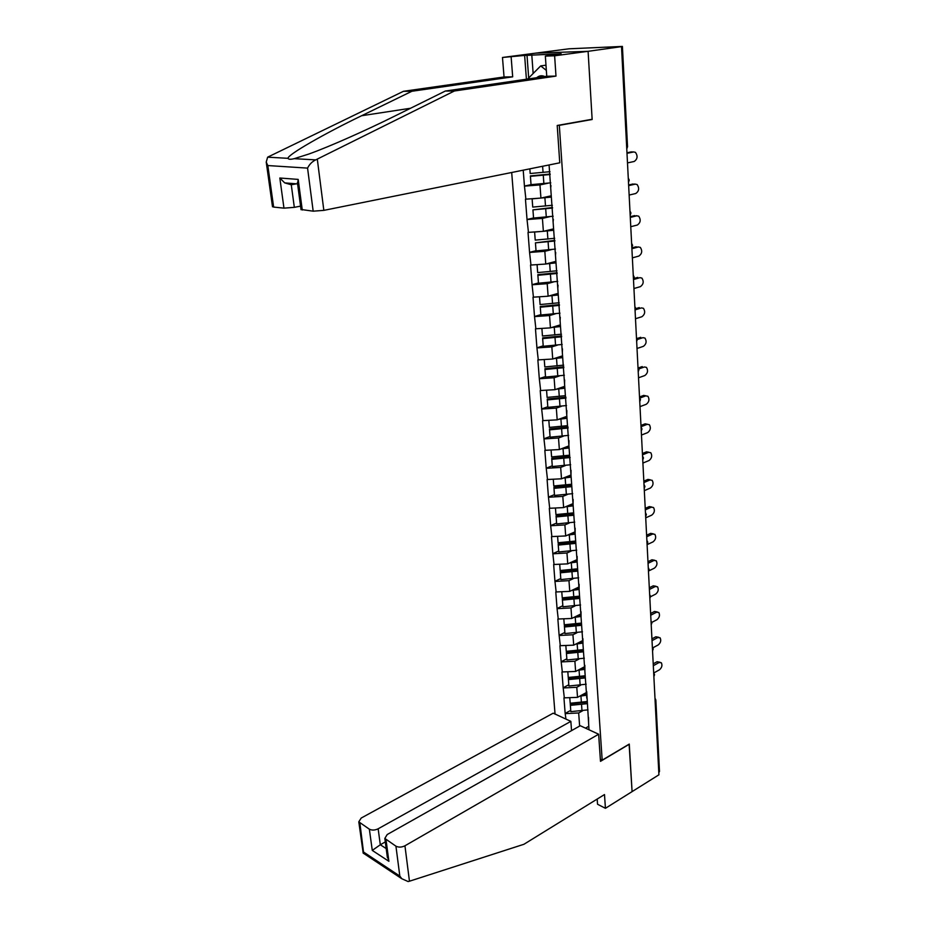 <?xml version="1.0" encoding="UTF-8"?>
<svg xmlns="http://www.w3.org/2000/svg" width="928" height="928" viewBox="0 0 928 928"><rect width="100%" height="100%" fill="white"/><g stroke="black" fill="none" stroke-linecap="round" stroke-linejoin="round"><path stroke-width="1.39" d="M511.688 172.492L555.048 714.038M526.408 79.228L524.633 55.425L502.477 57.478L568.98 48.801L622.41 46.435L627.537 146.67L626.69 147.018L621.54 46.62L588.097 51.318L535.723 53.14L588.097 51.318L592.134 119.271L557.218 125.477L559.758 162.806L323.837 210.366L313.177 211.178L300.997 209.473M597.18 799.078L597.539 804.251L605.427 808.311L632.084 791.619L629.265 744.082L602.179 760.16L600.346 759.278M602.179 760.16L559.317 125.326L558.146 125.303M589.002 729.779L586.705 691.569M565.964 719.096L565.152 713.435L570.732 710.361M586.682 692.392L577.529 697.369L563.946 697.856L565.152 713.435M564.34 698.03L563.168 687.776L568.806 684.771M584.837 666.606L575.627 671.454L561.95 671.965L563.168 687.776M562.345 672.139L561.162 661.745L566.846 658.81M582.958 640.436L573.701 645.157L559.92 645.702L561.162 661.745M560.315 645.865L559.12 635.32L564.85 632.455M581.044 613.884L571.741 618.466L557.867 619.034L559.12 635.32M558.262 619.196L557.055 608.501L562.832 605.717M579.107 586.937L569.757 591.368L555.779 591.971L557.055 608.501M556.174 592.122L554.944 581.276L560.779 578.573M577.135 559.572L567.739 563.864L553.656 564.502L554.944 581.276M554.062 564.642L552.821 553.645L558.702 551.023M575.128 531.802L565.697 535.943L551.499 536.616L552.821 553.645M551.905 536.744L550.652 525.596L556.591 523.056M573.086 503.614L563.621 507.593L549.318 508.3L550.652 525.596M549.724 508.416L548.448 497.106L554.445 494.647M570.998 474.985L561.51 478.802L547.102 479.532L548.448 497.106M547.508 479.66L546.221 468.176L552.264 465.81M568.934 445.892L559.364 449.558L544.84 450.335L546.221 468.176M545.258 450.44L543.947 438.793L550.049 436.52M566.846 416.347L557.183 419.85L542.555 420.662L543.947 438.793M542.973 420.767L541.65 408.935L547.81 406.766M564.723 386.326L554.979 389.679L540.224 390.537L541.65 408.935M540.653 390.63L539.307 378.624L545.525 376.548M562.565 355.83L552.728 359.02L537.869 359.913L539.307 378.624M538.286 359.994L536.929 347.814L543.205 345.842M560.373 324.858L550.443 327.874L535.468 328.802L536.929 347.814M535.885 328.883L534.516 316.506L540.85 314.638M558.146 293.376L548.123 296.218L533.02 297.192L534.516 316.506M533.449 297.262L532.057 284.687L538.46 282.936M555.884 261.371L545.757 264.039L530.549 265.06L532.057 284.687M530.978 265.118L529.563 252.346L536.024 250.711M553.587 228.856L543.367 231.327L528.02 232.394L529.563 252.346M528.461 232.441L527.023 219.472L533.554 217.964M551.255 195.796L540.931 198.082L525.457 199.195L527.023 219.472M525.898 199.218L524.448 186.052L531.048 184.66L550.791 182.839M523.218 170.172L524.448 186.052M549.074 164.964L586.774 698.181M580.65 685.2L576.787 687.277L577.529 697.369M576.787 687.277L563.563 687.95M578.817 659.17L574.884 661.223L575.627 671.454M584.907 671.768L584.849 665.353M574.884 661.223L561.556 661.908M576.961 632.745L572.936 634.764L573.701 645.157M582.935 638.742L583.004 644.948M572.936 634.764L559.514 635.483M575.082 605.926L570.975 607.921L571.741 618.466M581.032 611.726L581.079 617.712M570.975 607.921L557.45 608.652M573.179 578.701L568.98 580.661L569.757 591.368M579.13 590.069L579.13 584.28M568.98 580.661L555.35 581.427M571.254 551.058L566.95 552.995L567.739 563.864M569.676 562.983L577.146 561.997L577.158 556.44M566.95 552.995L553.227 553.784M569.316 522.998L564.885 524.912L565.697 535.943M575.128 533.484L575.163 528.16M564.885 524.912L551.058 525.724M567.344 494.508L562.797 496.387L563.621 507.593M573.086 504.53L573.133 499.438M562.797 496.387L548.866 497.222M565.361 465.566L560.674 467.422L561.51 478.802M571.045 470.287L570.998 475.113M560.674 467.422L546.627 468.292M563.366 436.172L558.517 437.993L559.364 449.558M568.887 445.231L568.992 440.638M558.517 437.993L544.365 438.898M561.359 406.325L556.324 408.111L557.183 419.85M566.741 414.862L566.857 410.547M556.324 408.111L542.068 409.039M559.352 375.991L554.097 377.754L554.979 389.679M564.665 379.97L564.56 384.006M554.097 377.754L539.725 378.705M557.345 345.158L551.835 346.898L552.728 359.02M562.472 348.893L562.345 352.652M551.835 346.898L537.358 347.896M555.338 313.838L549.538 315.555L550.443 327.874M560.083 320.763L560.28 317.295M549.538 315.555L534.946 316.576M553.378 281.996L547.207 283.69L548.123 296.218M557.798 288.364L558.018 285.198M547.207 283.69L532.486 284.745M551.487 249.62L544.829 251.314L545.757 264.039M555.466 255.409L555.71 252.555M544.829 251.314L529.992 252.404M549.701 216.688L542.416 218.393L543.367 231.327M553.1 221.908L553.366 219.379M542.416 218.393L527.464 219.518M548.146 183.187L539.957 184.927L540.931 198.082M550.687 187.827L550.988 185.635M539.957 184.927L524.888 186.087M621.54 46.62L622.41 46.435M629.114 744.163L632.084 791.619L658.915 774.81L621.528 46.852M655.841 700.118L659.495 771.516L658.822 772.653L655.11 700.71M590.962 119.468L592.145 119.492L588.097 51.318L554.619 55.796L545.351 56.098L561.173 53.743L527.011 55.355L528.647 77.453M592.145 119.492L559.317 125.326M588.758 726.299L585.498 728.155M582.471 710.86L578.678 712.971L579.629 726.067M588.619 724.211L588.526 717.414M578.678 712.971L565.535 713.609M582.807 650.563L583.387 650.261M583.468 676.941L585.208 676.013M584.396 702.844L586.496 701.684M550.165 174.046L530.387 175.914L531.036 184.66M627.49 162.899L634.184 161.484C637.513 159.117 637.942 156.078 635.483 152.366L633.708 151.948L627.003 153.317M633.708 151.948L632.478 151.902M529.842 168.838L530.19 173.513L550.002 171.692M550.2 174.51L530.41 176.332M631.458 151.856L626.968 152.772M552.531 207.501L532.939 209.867L533.554 218.057L553.146 216.236M551.302 196.585L543.901 197.42M629.149 195.054L635.773 193.511C639.044 191.168 639.496 188.175 637.142 184.544L635.309 184.127L628.662 185.623M635.309 184.127L634.265 184.057M532.104 198.754L532.73 207.095L552.369 205.274M551.348 197.096L532.104 198.859M552.566 208.046L532.939 209.867M633.07 183.988L628.627 184.985M554.851 240.398L535.433 242.846L536.036 250.896L555.466 249.075M553.645 229.668L546.847 230.492M630.773 226.699L637.339 225.04C640.552 222.708 641.028 219.774 638.766 216.224L636.875 215.795L630.298 217.419M636.875 215.795L636.016 215.725M539.748 231.606L534.609 232.012L535.224 240.12L554.7 238.299M553.691 230.26L543.506 231.292M554.898 241.025L535.433 242.846M634.659 215.609L630.251 216.7M557.136 272.762L537.846 274.653L537.88 275.28L538.472 283.214L557.74 281.393M555.953 262.218L549.62 263.03M632.374 257.856L638.882 256.07C642.037 253.762 642.524 250.873 640.355 247.405L638.429 246.976L631.898 248.727M638.429 246.976L637.745 246.906M537.08 264.666L537.672 272.6L556.997 270.779M556 262.879L546.302 263.9M557.183 273.47L537.88 275.28M636.225 246.744L631.864 247.904M559.387 304.616L540.247 306.507L540.293 307.203L540.873 314.998L559.99 313.177M558.215 294.246L552.253 295.046M633.94 288.538L640.401 286.636C643.498 284.339 643.997 281.497 641.921 278.098L639.96 277.669L633.488 279.537M539.504 296.821L540.084 304.558L559.248 302.748M558.262 294.976L548.97 295.974M559.433 305.382L540.293 307.203M637.768 277.391L633.998 278.481M561.591 335.948L542.613 337.85L542.66 338.604L543.24 346.283L562.194 344.462M560.442 325.751L554.793 326.552M635.494 318.733L641.898 316.726C644.937 314.441 645.459 311.646 643.464 308.316L641.457 307.899L635.634 309.697M541.894 328.466L542.462 336.006L561.475 334.196M560.5 326.552L551.534 327.538M561.66 336.794L542.66 338.604M639.276 307.574L635.819 308.641M527.614 79.054L540.711 65.911L546.348 70.412M545.977 65.18L540.711 65.911M544.771 76.548C541.859 75.203 539.191 75.586 536.755 77.72M511.154 57.188L512.685 76.838L411.916 91.257L403.46 91.304L267.635 157.168L266.232 162.087L267.821 165.555L273.632 207.072L272.472 206.55M411.916 91.257L361.618 115.733C324.754 133.435 286.938 155.127 288.074 158.328C288.504 159.442 290.545 159.558 294.199 158.676L308.873 154.025C329.463 146.682 367.094 129.862 394.446 116.232L445.301 91.048L546.754 76.258L545.351 56.098M512.685 76.838L504.043 76.978L502.477 57.478M403.46 91.304L504.043 76.978M524.633 55.425L527.011 55.355M313.177 211.178L307.562 168.107C309.453 164.314 312.168 161.576 315.706 159.883L454.372 91.002L555.988 76.108L546.754 76.258M555.988 76.108L554.619 55.796M454.372 91.002L445.301 91.048M283.968 208.15L279.827 178.014L284.71 182.886L291.276 184.776L294.327 207.35L283.968 208.15L273.632 207.072M294.327 207.35L300.544 206.132M291.276 184.776L296.45 183.825M531.779 54.729L533.124 73.173M297.575 183.837L298.19 179.406L302.273 210.041M409.457 881.217L408.111 881.542L401.801 878.723L399.829 876.09L395.931 846.174C398.634 847.519 401.638 847.392 404.944 845.791L409.457 881.217L523.949 844.271L604.499 794.554L605.427 808.311M571.544 730.626L570.848 721.358L553.192 713.18L361.201 818.044L358.8 821.848L369.356 829.18C371.954 830.467 374.877 830.34 378.148 828.797L380.306 844.758L372.279 850.408L369.356 829.18M570.848 721.358L378.148 828.797M629.265 744.233L600.486 761.343L598.641 734.234L580.255 725.719L387.196 834.539L384.83 838.436L395.931 846.174M598.641 734.234L404.944 845.791M385.306 841.916L380.306 844.758L386.187 848.563M386.036 839.84L388.89 861.312L387.127 855.639M359.902 823.136L363.672 853.412M563.772 366.792L544.945 368.706L544.991 369.506L545.56 377.058L564.375 375.248M562.635 356.758L557.241 357.558M637.026 348.476L643.371 346.353C646.352 344.091 646.886 341.342 644.972 338.082L642.942 337.664L637.397 339.486M544.249 359.6L544.806 366.954L563.656 365.133M562.693 357.628L554.004 358.602M563.841 367.697L544.991 369.506M640.772 337.305L637.2 338.476M565.918 397.149L547.242 399.063L547.288 399.933L547.856 407.357L566.509 405.548M564.792 387.278L559.63 388.078M638.534 377.777L644.821 375.538C647.756 373.3 648.301 370.574 646.468 367.395L644.392 366.978L638.789 368.938M546.557 390.236L547.102 397.416L565.384 395.676M564.85 388.206L556.406 389.192M565.987 398.112L547.288 399.933M642.246 366.572L638.22 367.975M568.029 427.031L549.492 428.945L549.55 429.873L550.107 437.181L568.62 435.371M566.915 417.322L561.95 418.122M640.007 406.626L646.248 404.295C649.136 402.056 649.693 399.376 647.93 396.268L645.83 395.862L639.902 398.042M645.83 395.862L643.696 395.409L645.9 395.838M548.831 420.396L549.364 427.39L567.507 425.662M566.985 418.308L558.749 419.282M568.098 428.052L549.55 429.873M643.696 395.409L639.508 396.952M569.688 456.553L551.719 458.374L552.322 466.552L570.685 464.742M569.003 446.89L564.212 447.702M641.468 435.058L647.651 432.622C650.493 430.395 651.062 427.75 649.368 424.699L647.245 424.316L641.039 426.718M647.245 424.316L645.122 423.829L647.408 424.258M551.081 450.08L551.592 456.901L569.595 455.184M569.084 447.946L561.022 448.92M570.175 457.539L551.777 459.348M645.122 423.829L640.97 425.43M571.741 485.518L553.912 487.339L554.503 495.459L572.727 493.65M571.068 476.006L566.428 476.818M642.907 463.06L649.043 460.532C651.827 458.316 652.407 455.706 650.783 452.725L648.637 452.342L642.489 454.848M648.637 452.342L646.526 451.82L648.892 452.249M553.285 479.3L553.784 485.959L571.648 484.242M571.138 477.12L563.261 478.094M571.822 486.643L553.97 488.36M646.526 451.82L642.42 453.49M573.759 514.042L556.058 515.864L556.661 523.926L574.734 522.128M573.086 504.681L568.597 505.505M644.322 490.657L650.412 488.024C653.15 485.82 653.741 483.256 652.175 480.333L650.006 479.962L643.904 482.56M650.006 479.962L647.918 479.405L650.366 479.846M555.454 508.08L555.953 514.576L573.666 512.859M573.179 505.841L565.442 506.827M573.84 515.226L556.127 516.942M647.918 479.405L643.835 481.133M575.743 542.138L558.18 543.959L558.772 551.963L576.717 550.165M575.128 532.904L570.72 533.739M645.726 517.847L651.758 515.133C654.46 512.929 655.052 510.4 653.544 507.535L651.363 507.175L645.308 509.866M651.363 507.175L649.275 506.584L651.804 507.024M557.6 536.419L558.076 542.752L575.662 541.047M575.174 534.134L567.576 535.12M575.824 543.379L558.25 545.084M649.275 506.584L645.238 508.37M577.692 569.815L560.268 571.636L560.86 579.582L578.666 577.784M577.135 560.698L572.796 561.556M647.094 544.643L653.08 541.836C655.736 539.644 656.351 537.15 654.89 534.342L652.697 534.006L646.688 536.778M652.697 534.006L650.621 533.368L653.219 533.832M559.712 564.328L560.176 570.511L577.622 568.806M577.784 571.103L560.35 572.808M650.621 533.368L646.619 535.224M579.629 597.075L562.333 598.896L562.913 606.784L580.592 604.986M579.118 588.085L574.838 588.955M648.904 570.836L654.391 568.168C657.012 565.987 657.616 563.516 656.224 560.767L654.008 560.442L648.057 563.308M654.008 560.442L651.955 559.781L654.611 560.245M561.776 591.809L562.24 597.852L579.559 596.147M579.13 589.431L571.741 590.428M579.722 598.409L562.403 600.103M651.955 559.781L647.976 561.684M581.52 623.929L564.363 625.75L564.932 633.58L582.482 631.782M581.056 615.055L576.845 615.948M650.54 596.716L655.678 594.117C658.254 591.948 658.88 589.5 657.523 586.809L655.307 586.508L649.403 589.454M655.307 586.508L653.254 585.812L655.992 586.287M563.83 618.895L564.27 624.776L581.462 623.082M581.067 616.459L573.759 617.468M581.624 625.31L564.444 627.003M653.254 585.812L649.31 587.772M583.399 650.389L566.358 652.21L566.927 659.994L584.35 658.196M582.97 641.631L578.817 642.547M651.816 622.386L656.954 619.707C659.495 617.538 660.11 615.125 658.81 612.48L656.583 612.202L650.725 615.229M656.583 612.202L654.553 611.471L657.337 611.958M565.836 645.575L566.277 651.317L583.341 649.623M582.993 643.081L575.743 644.113M583.492 651.816L566.44 653.509M654.553 611.471L650.632 613.489M585.243 676.454L568.33 678.275L568.899 686.012L586.183 684.214M584.849 667.824L580.742 668.752M652.883 647.802L658.207 644.937C660.713 642.768 661.339 640.39 660.086 637.803L657.836 637.536L652.024 640.645M657.836 637.536L655.818 636.782L658.671 637.269M567.832 671.86L568.249 677.463L585.185 675.781M584.872 669.32L577.703 670.364M585.348 677.939L568.412 679.621M655.818 636.782L651.932 638.847M587.053 702.16L570.268 703.981L570.836 711.648L587.992 709.862M586.705 693.634L582.645 694.585M653.788 672.962L659.437 669.819C661.908 667.661 662.534 665.306 661.328 662.754L659.077 662.522L653.312 665.701M659.077 662.522L657.07 661.734L659.982 662.232M569.78 697.763L570.198 703.227L587.006 701.545M586.728 695.176L579.617 696.232M587.157 703.679L570.36 705.361M657.07 661.734L653.219 663.845M654.982 698.216L655.829 699.921L655.133 700.976M628.418 180.832L628.372 180.125M630.1 213.742L630.066 213.057M631.771 246.129L631.736 245.444M633.406 277.994L633.372 277.321M635.019 309.349L634.984 308.688M636.596 340.205L636.562 339.555M638.162 370.585L638.128 369.947M639.694 400.49L639.659 399.864M641.202 429.942L641.178 429.328M642.698 458.942L642.663 458.328M644.16 487.49L644.136 486.898M645.61 515.62L645.575 515.028M647.025 543.321L647.002 542.741M542.625 166.263L543.066 172.457M543.274 175.276L543.878 183.605M544.91 197.815L545.502 206.051M545.699 208.823L546.29 217.024M547.3 230.991L547.891 239.099M548.088 241.825L548.668 249.887M549.666 263.622L550.246 271.602M550.432 274.282L551.012 282.216M551.986 295.73L552.554 303.584M552.74 306.217L553.308 314.024M554.271 327.329L554.828 335.043M555.014 337.641L555.57 345.32M267.635 157.168L288.074 158.328M294.199 158.676L315.706 159.883M307.562 168.107L267.821 165.555M279.827 178.014L298.19 179.406M317.306 159.164L323.837 210.366M410.559 108.251L361.618 115.733M363.996 852.333L399.829 876.09M388.89 861.312L372.279 850.408M556.522 358.417L557.067 366.015M557.252 368.567L557.798 376.118M558.737 389.006L559.271 396.488M559.456 399.005L559.99 406.441M560.906 419.12L561.44 426.486M561.626 428.956L562.148 436.288M563.052 448.769L563.574 456.008M563.76 458.455L564.27 465.659M565.164 477.955L565.686 485.089M565.86 487.49L566.37 494.589M567.24 506.688L567.75 513.718M567.924 516.084L568.423 523.067M569.293 534.992L569.792 541.917M569.954 544.237L570.453 551.128M571.3 562.867L571.799 569.676M571.961 571.973L572.46 578.759M573.295 590.324L573.771 597.029M573.945 599.291L574.42 605.972M575.244 617.364L575.72 623.976M575.882 626.203L576.358 632.792M577.17 644.009L577.645 650.528M577.808 652.72L578.272 659.205M579.072 670.271L579.536 676.686M579.698 678.855L580.151 685.247M580.94 696.139L581.404 702.473M581.554 704.596L582.007 710.894M626.771 148.944L627.537 146.717M629.242 180.09L628.279 178.118M628.488 182.329L629.254 180.148M630.924 212.953L629.961 211.016M630.182 215.18L630.936 213.022M632.583 245.294L631.62 243.38M631.84 247.498L632.583 245.375M634.207 277.124L633.256 275.222M633.476 279.305L634.218 277.205M635.808 308.444L634.868 306.565M635.077 310.602L635.819 308.537M637.385 339.265L636.457 337.409M636.654 341.411L637.397 339.37M638.94 369.611L638.012 367.766M638.22 371.734L638.94 369.715M640.471 399.481L639.554 397.66M639.752 401.592L640.471 399.597M641.967 428.898L641.062 427.089M641.26 430.986L641.979 429.014M643.452 457.864L642.547 456.066M642.744 459.94L643.464 457.98M644.914 486.388L644.009 484.602M644.218 488.453L644.914 486.516M646.352 514.483L645.459 512.72M645.656 516.536L646.352 514.622M647.767 542.161L646.886 540.409M647.071 544.214L647.767 542.3M649.159 569.432L648.278 567.681M648.475 571.462L649.171 569.572M650.528 596.298L649.658 594.558M649.855 598.328L650.54 596.449M651.885 622.769L651.027 621.041M651.212 624.788L651.897 622.92M653.219 648.858L652.361 647.141M652.558 650.876L653.231 649.02M654.53 674.575L653.683 672.858M653.869 676.582L654.542 674.737M301.032 209.716L297.412 182.572M284.71 182.886L297.586 183.918M272.507 206.782L266.232 162.087M384.83 838.436L387.382 857.507M363.208 853.25L358.8 821.848M363.266 853.134L401.801 878.723"/></g></svg>
